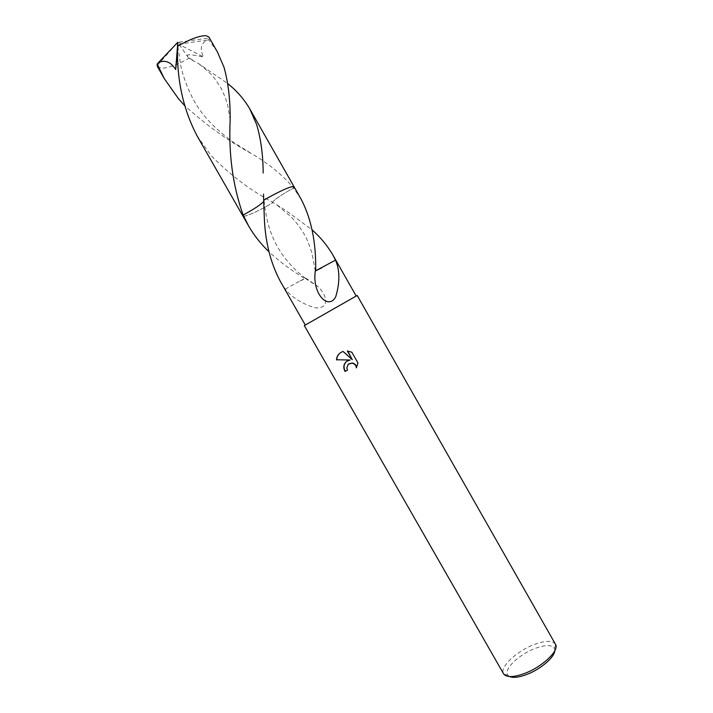 <?xml version="1.0" encoding="UTF-8"?>
<svg xmlns="http://www.w3.org/2000/svg" width="713" height="713" viewBox="0 0 713 713"><rect width="100%" height="100%" fill="white"/><g stroke="black" fill="none" stroke-linecap="round" stroke-linejoin="round"><path stroke-width="0.53" stroke-dasharray="3.56 2.67" d="M555.445 644.151C552.361 640.247 545.115 640.443 533.716 644.721C516.364 651.334 499.305 667.457 503.53 673.767M356.197 296.02L305.307 325.048L356.197 296.029M554.759 650.782L554.491 648.58C552.04 644.597 545.454 644.605 534.705 648.589C518.618 654.668 503.057 669.801 507.825 675.193L509.581 676.548M301.127 199.185L293.622 188.072C281.867 194.159 269.79 202.768 273.15 202.572L285.86 210.495L312.116 229.88M294.077 186.797L293.622 188.063C282.811 175.246 269.095 163.954 252.482 154.195C228.356 141.094 205.709 124.837 184.524 105.426M347.498 370.118L347.053 367.81L348.621 363.933M356.589 367.453L358.158 362.712L351.821 352.222M350.341 359.833L346.678 361.322M352.07 352.044L347.703 351.046M352.525 359.495L343.309 351.313L340.377 352.766M280.664 281.974L285.253 289.157C291.448 296.929 300.654 302.918 312.864 307.125C317.722 308.711 321.741 307.954 324.905 304.87C326.919 299.3 324.558 293.177 317.829 286.474L305.512 278.596L305.743 278.115L299.103 281.385L305.164 278.783C291.786 270.762 279.728 261.751 268.979 251.76M285.253 289.157L299.103 281.385M285.2 289.175L299.13 281.394M263.694 201.583L263.667 200.291L264.095 201.021C261.466 204.212 254.47 208.882 243.124 215.032M197.002 135.755L210.896 155.3C229.114 174.23 249.871 189.988 273.15 202.572C259.372 210.531 249.71 215.085 244.167 216.244L242.91 215.986M242.937 216.048L245.584 215.959C251.849 214.06 261.029 209.595 273.15 202.572C259.363 210.522 249.702 215.085 244.158 216.244L242.928 216.021M293.622 188.063L294.113 186.859L293.622 188.063C281.858 194.168 269.781 202.777 273.15 202.572M335.582 260.102L321.634 267.892M315.298 270.949L311.929 252.91C308.782 243.4 306.144 237.055 304.023 233.873C299.71 226.77 295.209 220.932 290.521 216.333L276.279 204.497M315.342 270.548L315.298 271.011M157.332 66.407L161.067 68.172C168.027 68.252 177.27 64.981 188.785 58.35L198.775 63.733L227.714 83.555M217.394 51.942L208.838 39.857L207.011 40.115C200.781 43.502 199.631 49.135 203.544 56.987C195.977 55.382 190.79 54.651 187.982 54.812C186.565 55.801 188.473 57.735 193.704 60.623M207.011 40.115L181.423 43.778L177.769 42.325L209.176 37.994L208.838 39.857M209.176 37.994L208.909 37.023M181.423 43.778L177.769 42.325L157.074 65.774M181.458 43.849L179.284 44.536L203.544 56.987M179.284 44.536L188.785 58.35M554.491 648.58L555.677 644.614M305.743 278.115L317.829 286.474M305.521 278.257C294.255 269.977 284.817 259.389 277.214 246.484C270.895 234.087 266.805 224.506 264.095 201.021L263.552 194.088M315.28 270.592L315.262 271.386M507.825 675.193L503.806 674.195M230.156 120.051L227.884 106.121C226.841 101.255 224.613 95.373 221.19 88.474C214.355 77.869 214.453 76.291 198.775 63.733M177.813 46.612L180.897 66.202C183.437 78.599 191.111 98.314 200.424 110.765C209.274 123.233 224.497 136.299 234.595 143.072L252.482 154.195"/><path stroke-width="1.07" d="M336.518 359.958C336.652 356.553 338.247 353.969 341.304 352.204L343.069 351.482L352.284 359.673L347.347 351.01L351.821 352.222L357.917 362.899L356.366 367.855C356.019 365.27 354.584 363.71 352.053 363.175L348.194 364.272L346.812 367.988L347.525 370.163L345.047 371.464C342.998 367.489 343.497 364.138 346.563 361.411L350.11 360.003L336.768 359.78L350.11 360.003M304.317 325.618L503.806 674.195C506.943 677.591 513.913 677.323 524.732 673.393C542.156 666.922 559.117 650.907 555.677 644.614L357.186 295.458L304.317 325.618L357.186 295.458M509.581 676.548C513.235 678.072 518.939 677.386 526.693 674.498C540.401 669.373 554.5 657.35 554.759 650.782M312.116 229.88C320.6 237.358 327.588 245.851 333.069 255.361L335.547 260.111C339.905 270.423 339.958 282.66 335.707 296.831C328.354 310.556 312.053 293.747 315.262 271.386L315.707 270.343C316.135 242.313 311.278 218.588 301.127 199.185L294.113 186.859C293.854 184.756 278.578 191.449 263.667 200.291C278.418 191.547 293.587 184.872 294.077 186.797L291.938 186.672C286.011 188.277 276.591 192.822 263.667 200.291L264.265 216.413C265.04 241.351 270.512 263.204 280.664 281.974L305.307 325.057M346.678 361.322C343.728 364.058 343.265 367.373 345.297 371.277L347.498 370.118M348.621 363.933L352.293 362.988C354.726 363.496 356.161 364.985 356.589 367.453M347.703 351.046L352.284 359.673M340.377 352.766C338.042 354.593 336.839 356.928 336.768 359.78M268.979 251.76C260.922 244.087 254.113 235.459 248.561 225.869L243.124 215.032C253.382 209.506 260.236 205.023 263.694 201.583M263.667 200.291L263.552 194.088M242.937 216.048L243.133 215.041M242.928 216.021L243.124 215.032C232.839 185.906 228.516 154.249 230.156 120.069C230.335 100.078 228.285 82.476 224.007 67.245L217.394 51.942L208.909 37.023L206.057 35.677C199.595 35.614 190.211 39.072 177.902 46.042L177.421 51.906C177.421 82.895 183.945 110.845 197.002 135.755L242.892 215.986L243.124 215.032M335.547 260.111L315.298 270.949M315.298 271.011L321.643 267.865M227.714 83.555C236.885 90.907 244.247 99.374 249.817 108.955L256.689 124.695C260.896 138.946 263.061 155.06 263.168 173.045M184.524 105.426L178.731 99.062L164.418 78.804L157.154 64.027L158.384 62.655C164.961 59.553 170.728 61.844 175.683 69.517L177.421 51.906M164.418 78.804L157.332 66.407L157.154 64.027M158.384 62.655L177.769 42.325L175.968 44.17L177.787 42.816L175.674 69.517M177.787 42.816L177.902 46.042M333.069 255.361L356.197 296.029M242.91 215.986L248.561 225.869M249.817 108.955L294.086 186.788"/></g></svg>
